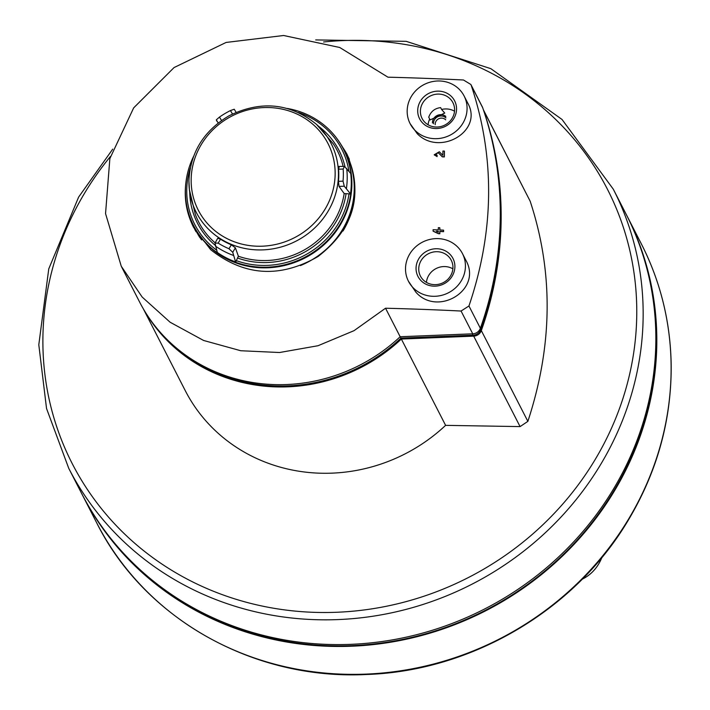 <?xml version="1.0" encoding="UTF-8"?>
<svg xmlns="http://www.w3.org/2000/svg" width="710" height="710" viewBox="0 0 710 710"><rect width="100%" height="100%" fill="white"/><g stroke="black" fill="none" stroke-linecap="round" stroke-linejoin="round"><path stroke-width="1.06" d="M583.008 578.792L582.227 579.191A55.611 45.44 63 0 0 583.008 578.792A55.611 45.44 63 0 0 601.894 557.465M182.488 352.843A165.82 155.561 -27.1 0 0 400.964 338.093L473.037 335.2A8.085 7.588 -27.1 0 0 480.67 329.626A363.999 341.474 -27.1 0 0 499.858 230.688M315.702 39.92L406.191 41.34L490.841 68.666L562.027 119.457L613.289 189.171L625.989 213.941A305.966 287.026 152.9 0 1 350.678 644.343A305.966 287.026 152.9 0 1 81.455 493.113L68.755 468.351L46.54 408.516L38.801 344.767L48.759 268.877L78.615 197.105L112.712 149.135M651.46 289.343A305.353 286.458 152.9 0 1 351.636 645.639A305.353 286.458 152.9 0 1 127.818 557.82M626.468 214.873A305.966 287.026 152.9 0 1 626.948 215.804A305.966 287.026 152.9 0 1 351.636 646.215A305.966 287.026 152.9 0 1 82.413 494.985A305.966 287.026 152.9 0 1 81.934 494.053M145.497 312.435A166.832 156.511 -27.1 0 0 401.354 339.043L473.694 336.132A8.085 7.588 -27.1 0 0 481.318 330.585A363.999 341.474 -27.1 0 0 483.625 110.414A8.085 7.588 -27.1 0 0 483.412 109.872M401.354 339.043L445.605 425.352L520.084 426.603L527.867 421.367C552.779 345.548 553.543 272.161 530.166 201.196L483.386 109.784M445.605 425.352A166.832 156.511 152.9 0 1 185.292 390.695L143.278 308.743M400.271 336.735L400.964 338.093M435.221 124.667A6.071 5.689 152.9 0 1 445.694 119.839M433.544 123.762A7.242 6.798 152.9 0 1 437.786 116.706A7.242 6.798 152.9 0 1 445.898 117.895M426.426 282.385A17.324 16.25 152.9 0 1 452.873 268.824M418.74 268.868A17.324 16.25 152.9 0 1 432.124 252.298A17.324 16.25 152.9 0 1 451.258 260.277A17.324 16.25 152.9 0 1 443.253 282.642A17.324 16.25 152.9 0 1 420.426 276.083A17.324 16.25 152.9 0 1 418.74 268.868M428.077 124.774A17.324 16.25 152.9 0 1 429.692 119.058L428.733 117.194C430.819 111.505 434.786 108.311 440.644 107.618L441.602 109.482A17.324 16.25 152.9 0 1 454.524 111.213M420.391 111.248A17.324 16.25 152.9 0 1 433.774 94.687A17.324 16.25 152.9 0 1 452.909 102.657A17.324 16.25 152.9 0 1 444.904 125.022A17.324 16.25 152.9 0 1 422.077 118.463A17.324 16.25 152.9 0 1 420.391 111.248M441.602 109.482L444.753 113.076L430.082 119.937L429.692 119.058M461.065 311.033A963.035 299.087 0.6 0 0 385.539 308.229L354.041 330.665L318.018 345.726L279.571 352.515L240.788 350.74L203.593 340.463L170.116 322.233L142.195 297.082L121.259 266.241L105.55 213.586L109.864 158.578L133.675 107.867L174.065 67.556L226.099 42.449L283.618 35.5L339.735 47.49L387.953 77.186A963.035 299.087 -179.4 0 1 463.488 79.999L470.854 84.481L471.254 85.422C495.163 157.416 494.391 230.945 468.946 305.983L461.065 311.033L472.745 333.815L400.156 336.735A167.036 156.697 152.9 0 1 139.577 301.981L121.632 266.969M340.108 143.154L346.924 154.097C363.68 194.425 354.05 228.567 318.044 256.514C280.006 278.444 244.204 276.154 210.63 249.636L193.652 227.466C186.455 213.231 183.89 198.161 185.94 182.275M439.774 227.741A970.463 301.395 -179.4 0 0 438.318 227.679A938.185 143.775 87.7 0 0 438.31 229.916A970.375 301.359 -179.4 0 0 433.1 229.703A939.516 143.979 87.7 0 0 433.1 231.07L433.18 231.229A968.467 211.225 25.6 0 1 438.381 233.688A969.7 301.155 0.6 0 1 439.836 233.75A937.271 143.633 -92.3 0 1 439.845 231.504A969.798 301.182 0.6 0 1 443.599 231.664A936.286 143.482 -92.3 0 1 443.599 230.297L443.519 230.138A970.375 301.359 -179.4 0 0 439.765 229.978A937.803 143.713 -92.3 0 1 439.774 227.741L439.854 227.901A937.271 143.633 -92.3 0 0 439.854 229.978M437.058 156.635A938.194 143.775 -92.3 0 1 437.085 155.304L437.005 155.144A938.718 143.855 -92.3 0 0 436.978 156.475L434.298 154.931M437.005 155.144L435.523 154.239L438.336 152.792A947.726 97.811 46.5 0 1 442.339 156.857A969.949 301.235 0.6 0 1 444.353 156.945A936.286 143.482 -92.3 0 1 444.451 151.257L444.371 151.097A970.215 301.315 -179.4 0 0 442.916 151.026A937.2 143.624 87.7 0 0 442.836 155.321A947.93 97.838 -133.5 0 0 439.321 151.762L434.209 154.771L436.978 156.475M464.118 96.001L467.854 103.287C483.457 131.208 439.614 156.724 417.267 133.72L410.131 123.673A30.335 28.453 152.9 0 1 407.167 111.044A30.335 28.453 152.9 0 1 430.615 82.032A30.335 28.453 152.9 0 1 464.118 96.001A30.335 28.453 152.9 0 1 450.104 135.157A30.335 28.453 152.9 0 1 410.131 123.673M462.467 253.612L465.822 260.162C482.809 289.724 437.777 317.184 415.882 292.192L408.481 281.293A30.335 28.453 152.9 0 1 405.517 268.655A30.335 28.453 152.9 0 1 428.964 239.652A30.335 28.453 152.9 0 1 462.467 253.612A30.335 28.453 152.9 0 1 448.454 292.777A30.335 28.453 152.9 0 1 408.481 281.293M433.1 231.07A968.981 211.34 25.6 0 1 438.301 233.528A970.215 301.315 0.6 0 1 439.756 233.581L439.836 233.75M439.756 233.581A937.803 143.713 -92.3 0 1 439.765 231.345L439.845 231.504M439.765 231.345A970.313 301.342 0.6 0 1 443.51 231.504L443.599 231.664M443.51 231.504A936.818 143.562 -92.3 0 1 443.519 230.138M438.256 152.632A948.249 97.873 46.5 0 1 442.25 156.688L442.339 156.857M442.25 156.688A970.463 301.395 0.6 0 1 444.265 156.777L444.353 156.945M444.265 156.777A936.818 143.562 -92.3 0 1 444.371 151.097M470.854 84.481L482.285 106.775A8.085 7.588 152.9 0 1 482.685 107.707A363.999 341.474 152.9 0 1 480.368 328.277A8.085 7.588 152.9 0 1 472.745 333.815M385.539 308.229L400.156 336.735M347.438 155.126A84.934 79.68 -27.1 0 0 342.327 146.855M192.561 223.641A84.934 79.68 -27.1 0 0 195.277 230.475M438.301 231.282A970.313 301.342 -179.4 0 0 436.268 231.194A968.893 211.323 25.6 0 1 438.301 232.161A938.185 143.775 -92.3 0 1 438.301 231.282M438.301 231.442A969.798 301.182 -179.4 0 0 436.641 231.371M417.702 110.618A19.676 18.451 152.9 0 1 447.007 93.258A19.676 18.451 152.9 0 1 446.661 125.643A19.676 18.451 152.9 0 1 417.702 110.618M416.051 268.238A19.676 18.451 152.9 0 1 445.356 250.87A19.676 18.451 152.9 0 1 445.01 283.255A19.676 18.451 152.9 0 1 416.051 268.238M432.434 122.919A8.085 7.588 152.9 0 1 432.434 122.679A8.085 7.588 152.9 0 1 437.227 115.473A8.085 7.588 152.9 0 1 445.8 116.413M342.939 147.964A84.801 79.555 152.9 0 1 349.364 159.342M196.031 231.762A84.801 79.555 152.9 0 1 193.111 224.786M344.137 229.09A81.295 76.263 152.9 0 1 343.702 229.889M337.578 139.462A84.206 78.996 152.9 0 1 337.756 139.701A84.206 78.996 152.9 0 1 342.788 147.689A84.206 78.996 152.9 0 1 304.767 258.049A84.206 78.996 152.9 0 1 192.969 224.502A84.206 78.996 152.9 0 1 189.428 215.751A84.206 78.996 152.9 0 1 189.33 215.467M342.788 147.689L345.14 152.002A84.33 79.112 152.9 0 1 346.01 153.653L346.649 154.895A84.33 79.112 152.9 0 1 343.001 231.025M199.767 237.459A84.33 79.112 152.9 0 1 196.563 231.833L195.933 230.599A84.33 79.112 152.9 0 1 195.099 228.922L192.969 224.502M287.39 108.47A84.117 78.908 152.9 0 1 337.41 139.231A84.117 78.908 152.9 0 1 350.935 173.666L344.465 166.397L338.945 166.433M344.465 166.397L343.17 169.033A80.496 75.508 152.9 0 1 343.036 181.156L344.261 186.197L350.722 194.158A84.117 78.908 152.9 0 1 235.72 262.301L232.738 252.29L228.984 248.74A80.496 75.508 152.9 0 1 218.148 243.122L215.023 243.104L217.393 252.804A84.117 78.908 152.9 0 1 189.242 215.192A84.117 78.908 152.9 0 1 185.408 190.573A84.117 78.908 152.9 0 1 193.466 156.626M216.736 121.055L216.31 119.848L219.47 117.079A80.496 75.508 152.9 0 1 230.43 110.574L234.229 109.233L236.102 112.322L234.229 109.225M228.984 248.74L231.327 244.817A75.855 71.16 152.9 0 1 220.49 239.19L217.704 238.294L215.023 243.104M344.261 186.197L339.034 186.41L344.173 193.546L349.018 193.857A82.573 77.461 152.9 0 1 236.306 260.65L238.383 256.23L235.392 247.826L231.327 244.817M343.17 169.033L338.572 169.22A75.855 71.16 152.9 0 1 338.448 181.343L339.034 186.41M338.572 169.22L339.247 166.601M236.306 260.65L235.72 262.301M350.722 194.158L349.018 193.857M480.2 328.712L480.67 329.626M365.934 674.109A305.966 287.026 152.9 0 1 96.711 522.879C144.6 618.96 253.692 680.207 366.342 674.5C471.147 671.163 574.23 610.715 627.667 521.229C656.759 472.878 671.269 421.358 671.198 366.644C670.772 323.077 660.788 282.092 641.245 243.699A305.966 287.026 152.9 0 1 365.934 674.109M613.289 189.171A305.966 287.026 152.9 0 1 337.978 619.582A305.966 287.026 152.9 0 1 68.755 468.351M323.582 41.97A300.72 282.11 152.9 0 1 545.795 110.352A300.72 282.11 152.9 0 1 614.665 420.879A300.72 282.11 152.9 0 1 336.833 612.26A300.72 282.11 152.9 0 1 70.707 460.604A300.72 282.11 152.9 0 1 110.449 156.457M473.694 336.132L520.084 426.603M481.318 330.585L527.867 421.367M483.625 110.414L530.166 201.196M472.336 333.833L473.037 335.2M471.254 85.422L482.685 107.707M468.946 305.983L480.368 328.277M346.01 153.653A84.33 79.112 152.9 0 1 300.436 265.584M201.613 239.918A84.33 79.112 152.9 0 1 195.933 230.599M346.658 168.332A82.688 77.576 152.9 0 1 346.445 188.319M350.704 173.346A84.055 78.854 152.9 0 1 350.491 193.794M233.306 255.369A82.688 77.576 152.9 0 1 215.423 246.095M235.56 261.901A84.055 78.854 152.9 0 1 217.26 252.414M263.88 107.574A72.908 68.4 152.9 0 1 335.147 173.977A72.908 68.4 152.9 0 1 262.425 246.184A72.908 68.4 152.9 0 1 191.159 179.772A72.908 68.4 152.9 0 1 263.88 107.574M343.108 166.264A77.958 73.13 152.9 0 0 333.203 143.722L316.607 124.472A75.713 71.027 152.9 0 1 338.244 168.873A75.713 71.027 152.9 0 1 270.643 249.183A75.713 71.027 152.9 0 1 189.392 189.694A75.713 71.027 152.9 0 1 188.931 180.926M318.444 126.185A79.573 74.648 152.9 0 1 345.024 166.823M298.564 112.526A82.573 77.461 152.9 0 1 348.876 170.932M215.272 245.34A79.573 74.648 152.9 0 1 189.721 192.188M216.497 250.062A82.573 77.461 152.9 0 1 190.236 168.066M215.05 242.776A77.958 73.13 152.9 0 1 195.339 214.393L189.392 189.694L188.922 180.873C190.28 152.641 203.637 130.951 228.993 115.81C261.049 100.172 290.257 103.065 316.607 124.472M344.173 193.546A77.958 73.13 152.9 0 1 238.383 256.23M346.027 193.981A79.573 74.648 152.9 0 1 237.823 258.094M218.148 243.122L220.49 239.19M232.738 252.29L235.392 247.826M343.036 181.156L338.448 181.343M230.43 110.574L232.489 113.982M219.47 117.079L221.529 120.487M216.31 119.848L218.192 122.972M82.413 494.985L96.711 522.879M626.948 215.804L641.245 243.699M189.242 215.192L189.428 215.751M337.41 139.231L337.756 139.701"/></g></svg>
